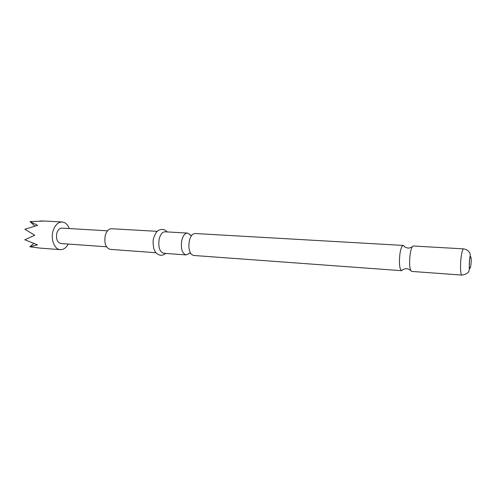 <?xml version="1.0" encoding="UTF-8"?>
<svg xmlns="http://www.w3.org/2000/svg" width="496" height="496" viewBox="0 0 496 496"><rect width="100%" height="100%" fill="white"/><g stroke="black" fill="none" stroke-linecap="round" stroke-linejoin="round"><path stroke-width="0.74" d="M410.093 254.615C409.144 264.132 409.64 269.731 411.593 271.411L461.869 275.088C460.536 275.299 460.071 265.906 461.057 257.815C461.776 252.123 462.613 249.147 463.574 248.88L413.249 245.997C411.965 246.295 410.911 249.166 410.093 254.615M403.236 245.427L194.928 233.504L192.64 234.379C191.165 235.662 190.073 237.795 189.373 240.771C188.319 246.648 188.97 251.162 191.338 254.299L193.496 255.459L401.586 270.68C399.509 269.08 398.951 263.512 399.912 253.977C400.768 248.508 401.872 245.656 403.236 245.427L404.308 246.506M68.256 244.051C66.173 247.87 63.531 249.736 60.345 249.655C54.548 249.538 50.48 239.407 53.041 230.987C54.957 225.085 57.995 222.084 62.149 221.979C65.323 222.307 67.692 224.502 69.266 228.563M39.866 220.987L44.225 221.036L30.07 221.619L37.603 225.314L24.868 229.251L34.751 235.259L24.8 239.766L37.448 244.844L29.884 246.779L40.002 248.099L60.345 249.655M402.789 269.75L401.586 270.68M189.15 253.258L188.375 254.033L185.994 254.913C182.026 253.369 180.631 248.502 181.803 240.3C183.03 235.606 184.903 233.201 187.42 233.077L189.664 234.255L190.334 235.123M155.942 252.712L110.137 249.364C105.667 247.857 104.042 243.232 105.264 235.495C106.584 231.074 108.655 228.823 111.482 228.73L157.331 231.353M185.994 254.913L163.624 253.276C159.501 251.745 158.032 246.946 159.222 238.88C160.481 234.273 162.415 231.905 165.025 231.793L187.42 233.077M106.466 246.779L60.896 243.524C57.207 242.377 55.843 238.917 56.811 233.157C57.871 229.859 59.57 228.179 61.901 228.123L107.508 230.82M30.07 221.619L34.807 226.033M29.884 246.779L33.697 243.542M470.958 264.331C470.189 271.69 468.677 267.883 469.532 260.586C470.332 253.171 471.808 257.213 470.958 264.331M410.626 270.357C408.369 268.987 407.08 268.448 406.757 268.745C404.724 268.652 403.025 269.297 401.667 270.68M190.638 253.369L189.894 253.196C189.05 253.146 188.517 253.431 188.313 254.039L188.375 254.033M191.822 235.209L191.065 235.284C190.216 235.216 189.726 234.875 189.602 234.242L189.664 234.255M412.157 246.921C409.739 247.988 408.388 248.353 408.109 248.019C406.075 247.839 404.482 246.983 403.316 245.433M463.574 248.88C469.383 249.891 470.338 253.878 470.208 255.204L469.458 260.431L469.253 267.79C469.359 269.731 469.904 273.91 461.869 275.088M153.593 238.458C152.911 240.095 152.954 243.362 153.723 248.26C154.504 250.579 155.409 252.253 156.445 253.276C159.495 255.874 162.583 255.924 165.695 253.425M153.661 238.161C155.136 233.529 156.972 230.826 159.173 230.051C162.49 228.867 165.131 229.493 167.096 231.911M43.115 220.949L62.149 221.979"/></g></svg>
